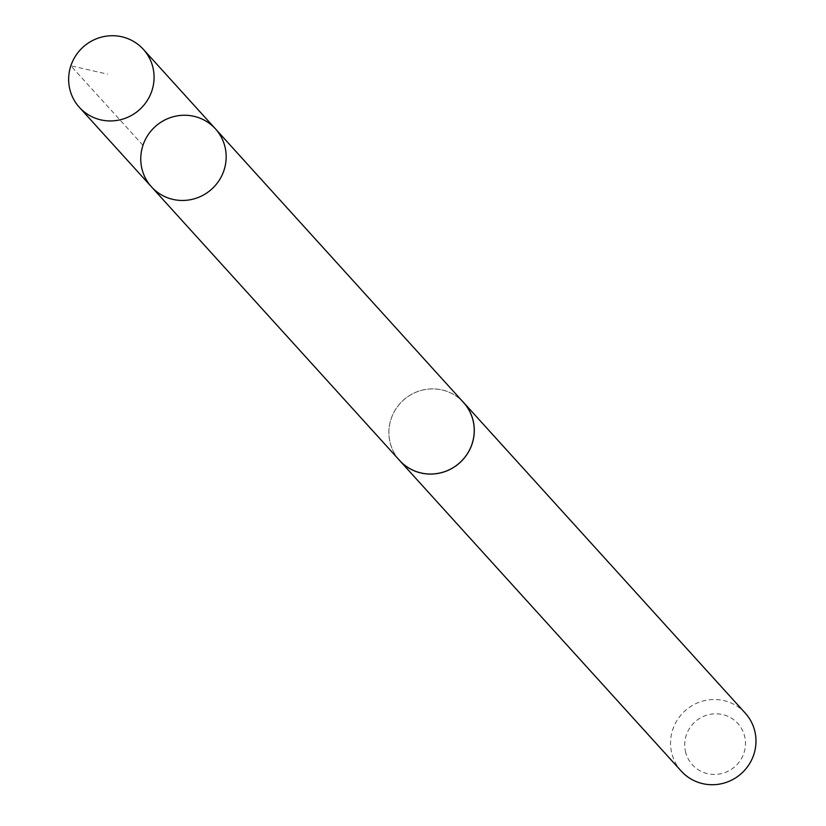 <?xml version="1.0" encoding="UTF-8"?>
<svg xmlns="http://www.w3.org/2000/svg" width="826" height="826" viewBox="0 0 826 826"><rect width="100%" height="100%" fill="white"/><g stroke="black" fill="none" stroke-linecap="round" stroke-linejoin="round"><path stroke-width="0.62" stroke-dasharray="4.13 3.1" d="M215.452 128.866A43.169 42.126 -42.2 0 0 155.164 126.646A43.169 42.126 -42.2 0 0 151.488 186.862M399.619 460.443A43.138 42.095 137.8 0 1 390.357 443.5A43.138 42.095 137.8 0 1 411.369 394.477A43.138 42.095 137.8 0 1 463.531 402.499M398.349 459.05A43.179 42.136 137.8 0 1 390.316 443.51A43.179 42.136 137.8 0 1 410.512 394.921A43.179 42.136 137.8 0 1 462.261 401.095M681.274 771.123A43.179 42.136 137.8 0 1 672.013 754.159A43.179 42.136 137.8 0 1 693.035 705.084A43.179 42.136 137.8 0 1 745.248 713.106M685.745 752.692A30.717 29.973 137.8 0 1 722.946 714.666A30.717 29.973 137.8 0 1 736.585 765.031A30.717 29.973 137.8 0 1 685.745 752.692M142.97 145.324L70.85 65.801L107.556 74.144"/><path stroke-width="1.24" d="M215.452 128.866L463.531 402.499A43.138 42.095 137.8 0 1 472.782 419.443A43.138 42.095 137.8 0 1 451.781 468.456A43.138 42.095 137.8 0 1 399.619 460.443L151.488 186.862A43.169 42.126 -42.2 0 0 203.692 194.884A43.169 42.126 -42.2 0 0 224.713 145.82A43.169 42.126 -42.2 0 0 215.452 128.866A43.169 42.126 -42.2 0 0 155.164 126.646A43.169 42.126 -42.2 0 0 151.488 186.862A43.169 42.126 -42.2 0 0 203.692 194.884A43.169 42.126 -42.2 0 0 224.713 145.82A43.169 42.126 -42.2 0 0 215.452 128.866L143.342 49.333A43.179 42.136 137.8 0 1 152.614 66.287A43.179 42.136 137.8 0 1 131.582 115.361A43.179 42.136 137.8 0 1 79.368 107.339A43.179 42.136 137.8 0 1 70.107 90.375A43.179 42.136 137.8 0 1 91.128 41.3A43.179 42.136 137.8 0 1 143.342 49.333M462.261 401.095A43.179 42.136 137.8 0 1 463.562 402.458A43.179 42.136 137.8 0 1 459.875 462.684A43.179 42.136 137.8 0 1 399.588 460.474A43.179 42.136 137.8 0 1 398.349 459.05M463.562 402.458L745.248 713.106A43.179 42.136 137.8 0 1 741.572 773.332A43.179 42.136 137.8 0 1 681.274 771.123L399.588 460.474M151.488 186.862L79.368 107.339"/></g></svg>
